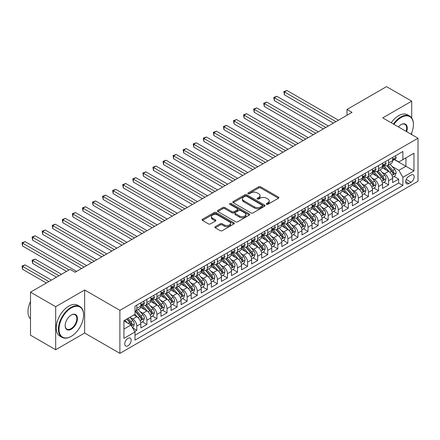 <?xml version="1.0" encoding="UTF-8"?>
<svg xmlns="http://www.w3.org/2000/svg" width="440" height="440" viewBox="0 0 440 440"><rect width="100%" height="100%" fill="white"/><g stroke="black" fill="none" stroke-linecap="round" stroke-linejoin="round"><path stroke-width="0.66" d="M266.558 204.303A0.979 0.567 0 0 0 267.944 204.303L278.443 198.237A1.397 0.808 0 0 0 278.856 197.67A1.397 0.808 0 0 0 278.443 197.098L260.651 186.824A1.397 0.808 0 0 0 258.676 186.824L248.171 192.891A0.979 0.567 0 0 0 247.885 193.287A0.979 0.567 0 0 0 248.171 193.688A0.979 0.567 0 0 0 249.552 193.688L250.916 192.902A4.472 2.585 0 0 1 257.24 192.902L258.726 193.76A4.472 2.585 0 0 1 260.035 195.586A4.472 2.585 0 0 1 258.726 197.412L257.362 198.198A0.979 0.567 0 0 0 257.076 198.594A0.979 0.567 0 0 0 257.362 198.996A0.979 0.567 0 0 0 258.748 198.996L260.106 198.209A4.472 2.585 0 0 1 266.431 198.209L267.916 199.067A4.472 2.585 0 0 1 269.225 200.893A4.472 2.585 0 0 1 267.916 202.719L266.558 203.506A0.979 0.567 0 0 0 266.272 203.902A0.979 0.567 0 0 0 266.558 204.303L266.558 203.506M127.947 345.812A4.559 2.629 120 0 0 130.928 341.798A4.559 2.629 120 0 0 130.229 338.145A4.559 2.629 120 0 0 127.947 338.371A4.559 2.629 120 0 0 124.971 342.386A4.559 2.629 120 0 0 125.67 346.038A4.559 2.629 120 0 0 127.947 345.812M215.276 226.661A1.397 0.808 0 0 0 214.869 227.233A1.397 0.808 0 0 0 215.276 227.805L220.27 230.687A1.397 0.808 0 0 0 222.244 230.687L233.91 223.949A1.397 0.808 0 0 0 234.322 223.377A1.397 0.808 0 0 0 233.91 222.811L216.117 212.537A1.397 0.808 0 0 0 214.137 212.537L202.472 219.269A1.397 0.808 0 0 0 202.065 219.841A1.397 0.808 0 0 0 202.472 220.413L208.505 223.894A1.397 0.808 0 0 0 210.48 223.894L215.474 221.012A1.397 0.808 0 0 0 215.881 220.44A1.397 0.808 0 0 0 215.474 219.868L212.482 218.141A3.74 2.162 0 0 1 211.387 216.618A3.74 2.162 0 0 1 213.697 214.621A3.74 2.162 0 0 1 217.773 215.089L229.488 221.854A3.74 2.162 0 0 1 230.582 223.377A3.74 2.162 0 0 1 228.272 225.374A3.74 2.162 0 0 1 224.197 224.906L222.244 223.779A1.397 0.808 0 0 0 220.27 223.779L215.276 226.661L215.276 227.805M84.645 289.993L55.688 306.708L30.509 292.171L30.509 335.203L55.688 349.74L84.645 333.02L119.895 353.37L119.895 310.343L84.645 289.993L84.645 333.02M411.708 117.92L411.708 101.167L382.75 117.882L418 138.232L119.895 310.343M411.708 101.167L386.529 86.63L347 109.45L347 115.264M30.509 292.171L70.037 269.352L75.075 272.256L352.033 112.36L347 109.45M251.015 212.933A1.397 0.808 0 0 0 252.989 212.933L264.655 206.201A1.397 0.808 0 0 0 265.062 205.629A1.397 0.808 0 0 0 264.655 205.056L246.862 194.788A1.397 0.808 0 0 0 244.882 194.788L233.216 201.52A1.397 0.808 0 0 0 232.81 202.092A1.397 0.808 0 0 0 233.216 202.664L251.015 212.933M230.197 204.512A0.979 0.567 0 0 1 231.193 204.655L231.193 203.489L249.282 213.934A1.397 0.808 0 0 1 249.695 214.506A1.397 0.808 0 0 1 249.282 215.078L237.617 221.81A1.397 0.808 0 0 1 235.642 221.81L217.844 211.536L217.844 210.397A1.397 0.808 0 0 0 217.437 210.964A1.397 0.808 0 0 0 217.844 211.536M217.844 210.397L222.838 207.515A1.397 0.808 0 0 1 224.818 207.515L232.034 211.679A1.397 0.808 0 0 0 234.009 211.679L237.32 209.77A1.397 0.808 0 0 0 237.732 209.198A1.397 0.808 0 0 0 237.32 208.626L229.806 204.287A0.979 0.567 0 0 1 229.521 203.891A0.979 0.567 0 0 1 230.126 203.368A0.979 0.567 0 0 1 231.193 203.489M134.722 331.496L136.812 330.286L132.633 327.877M130.257 317.603L132.781 319.066A5.698 3.289 60 0 1 136.812 326.046L140.839 323.719L140.839 327.959L146.883 324.473L142.302 321.827M140.327 311.79L142.857 313.252A5.698 3.289 60 0 1 146.883 320.227L150.909 317.906L150.909 322.146L156.954 318.659L152.372 316.014M150.398 305.976L152.928 307.439A5.698 3.289 60 0 1 156.954 314.413L160.985 312.087L160.985 316.333L167.024 312.846L162.443 310.2M160.468 300.163L162.998 301.62A5.698 3.289 60 0 1 167.024 308.6L171.055 306.273L171.055 310.519L177.095 307.032L172.513 304.387M170.538 294.349L173.069 295.807A5.698 3.289 60 0 1 177.095 302.786L181.126 300.459L181.126 304.706L187.171 301.213L182.584 298.568M180.609 288.536L183.139 289.993A5.698 3.289 60 0 1 187.171 296.973L191.197 294.646L191.197 298.887L197.241 295.4L192.654 292.754M190.68 282.716L193.21 284.18A5.698 3.289 60 0 1 197.241 291.154L201.267 288.833L201.267 293.073L207.312 289.586L202.73 286.941M200.756 276.903L203.28 278.366A5.698 3.289 60 0 1 207.312 285.34L211.338 283.014L211.338 287.26L217.382 283.773L212.801 281.127M210.826 271.089L213.351 272.547A5.698 3.289 60 0 1 217.382 279.527L221.408 277.2L221.408 281.446L227.453 277.959L222.871 275.314M220.897 265.276L223.427 266.734A5.698 3.289 60 0 1 227.453 273.713L231.479 271.387L231.479 275.632L237.523 272.14L232.941 269.495M230.967 259.463L233.497 260.92A5.698 3.289 60 0 1 237.523 267.899L241.555 265.573L241.555 269.819L247.594 266.327L243.012 263.681M241.038 253.644L243.568 255.107A5.698 3.289 60 0 1 247.594 262.081L251.625 259.76L251.625 264L257.664 260.513L253.083 257.868M251.108 247.83L253.638 249.293A5.698 3.289 60 0 1 257.664 256.267L261.696 253.941L261.696 258.187L267.74 254.7L263.153 252.054M261.179 242.017L263.709 243.474A5.698 3.289 60 0 1 267.74 250.454L271.766 248.127L271.766 252.373L277.811 248.886L273.229 246.24M271.249 236.203L273.779 237.661A5.698 3.289 60 0 1 277.811 244.64L281.837 242.314L281.837 246.56L287.881 243.067L283.3 240.422M281.325 230.389L283.85 231.847A5.698 3.289 60 0 1 287.881 238.827L291.907 236.5L291.907 240.746L297.952 237.254L293.37 234.608M291.395 224.571L293.92 226.034A5.698 3.289 60 0 1 297.952 233.007L301.978 230.687L301.978 234.927L308.022 231.44L303.441 228.795M301.466 218.757L303.996 220.22A5.698 3.289 60 0 1 308.022 227.194L312.054 224.868L312.054 229.114L318.093 225.627L313.511 222.981M311.536 212.944L314.067 214.401A5.698 3.289 60 0 1 318.093 221.381L322.124 219.054L322.124 223.3L328.163 219.813L323.582 217.168M321.607 207.13L324.137 208.588A5.698 3.289 60 0 1 328.163 215.567L332.195 213.24L332.195 217.487L338.234 213.994L333.652 211.349M331.678 201.316L334.208 202.774A5.698 3.289 60 0 1 338.234 209.754L342.265 207.427L342.265 211.673L348.31 208.181L343.723 205.535M341.748 195.498L344.278 196.961A5.698 3.289 60 0 1 348.31 203.94L352.336 201.614L352.336 205.854L358.38 202.367L353.799 199.722M351.824 189.684L354.349 191.147A5.698 3.289 60 0 1 358.38 198.121L362.406 195.795L362.406 200.041L368.451 196.554L363.869 193.908M361.895 183.871L364.419 185.328A5.698 3.289 60 0 1 368.451 192.308L372.477 189.981L372.477 194.227L378.521 190.74L373.94 188.095M371.965 178.057L374.495 179.514A5.698 3.289 60 0 1 378.521 186.494L382.547 184.168L382.547 188.413L388.591 184.927L388.591 180.681A5.698 3.289 -120 0 0 384.566 173.701L382.036 172.244M384.01 182.276L388.591 184.927M140.839 323.719A5.698 3.289 -120 0 0 136.812 316.74L133.793 314.996M150.909 317.906A5.698 3.289 -120 0 0 146.883 310.926L140.657 307.329M160.985 312.087A5.698 3.289 -120 0 0 156.954 305.113L150.728 301.516M171.055 306.273A5.698 3.289 -120 0 0 167.024 299.293L160.798 295.702M181.126 300.459A5.698 3.289 -120 0 0 177.095 293.48L170.869 289.883M191.197 294.646A5.698 3.289 -120 0 0 187.171 287.666L180.939 284.07M201.267 288.833A5.698 3.289 -120 0 0 197.241 281.853L191.01 278.256M211.338 283.014A5.698 3.289 -120 0 0 207.312 276.04L201.08 272.443M221.408 277.2A5.698 3.289 -120 0 0 217.382 270.226L211.151 266.629M231.479 271.387A5.698 3.289 -120 0 0 227.453 264.407L221.227 260.815M241.555 265.573A5.698 3.289 -120 0 0 237.523 258.594L231.297 254.997M251.625 259.76A5.698 3.289 -120 0 0 247.594 252.78L241.368 249.183M261.696 253.941A5.698 3.289 -120 0 0 257.664 246.966L251.438 243.37M271.766 248.127A5.698 3.289 -120 0 0 267.74 241.153L261.509 237.556M281.837 242.314A5.698 3.289 -120 0 0 277.811 235.334L271.579 231.743M291.907 236.5A5.698 3.289 -120 0 0 287.881 229.521L281.65 225.924M301.978 230.687A5.698 3.289 -120 0 0 297.952 223.707L291.726 220.11M312.054 224.868A5.698 3.289 -120 0 0 308.022 217.894L301.796 214.297M322.124 219.054A5.698 3.289 -120 0 0 318.093 212.08L311.867 208.483M332.195 213.24A5.698 3.289 -120 0 0 328.163 206.261L321.937 202.67M342.265 207.427A5.698 3.289 -120 0 0 338.234 200.448L332.007 196.851M352.336 201.614A5.698 3.289 -120 0 0 348.31 194.634L342.078 191.037M362.406 195.795A5.698 3.289 -120 0 0 358.38 188.821L352.149 185.224M372.477 189.981A5.698 3.289 -120 0 0 368.451 183.007L362.219 179.41M382.547 184.168A5.698 3.289 -120 0 0 378.521 177.188L372.295 173.597M411.054 175.038L408.837 176.319A4.417 2.546 120 0 0 405.95 180.208A4.417 2.546 120 0 0 406.626 183.75A4.417 2.546 120 0 0 408.837 183.53L411.054 182.248A4.417 2.546 120 0 0 413.936 178.36A4.417 2.546 120 0 0 413.259 174.823A4.417 2.546 120 0 0 411.054 175.038M119.895 353.37L418 181.264L418 138.232M123.921 329.065L130.972 324.995L134.998 331.975L134.998 340.115L402.892 185.449L402.892 177.309L398.866 170.33L392.106 166.424M134.998 331.975L123.921 338.371L123.921 320.694L134.998 314.298L134.998 306.158L402.892 151.492L402.892 159.632L413.974 153.236L413.974 170.913L402.892 177.309M142.802 304.849L142.857 304.876A5.698 3.289 60 0 0 145.701 305.162L149.732 302.836A5.698 3.289 -120 0 0 150.909 300.229L150.909 296.973M152.873 299.035L152.928 299.062A5.698 3.289 60 0 0 155.777 299.343L159.803 297.022A5.698 3.289 -120 0 0 160.985 294.409L160.985 291.154M162.943 293.216L162.998 293.249A5.698 3.289 60 0 0 165.847 293.53L169.873 291.203A5.698 3.289 -120 0 0 171.055 288.596L171.055 285.34M173.014 287.402L173.069 287.436A5.698 3.289 60 0 0 175.918 287.716L179.944 285.389A5.698 3.289 -120 0 0 181.126 282.783L181.126 279.527M183.084 281.589L183.139 281.622A5.698 3.289 60 0 0 185.988 281.902L190.014 279.576A5.698 3.289 -120 0 0 191.197 276.969L191.197 273.713M193.16 275.776L193.21 275.803A5.698 3.289 60 0 0 196.059 276.089L200.09 273.763A5.698 3.289 -120 0 0 201.267 271.156L201.267 267.899M203.231 269.962L203.28 269.99A5.698 3.289 60 0 0 206.129 270.276L210.161 267.949A5.698 3.289 -120 0 0 211.338 265.337L211.338 262.081M213.301 264.143L213.351 264.176A5.698 3.289 60 0 0 216.2 264.457L220.231 262.13A5.698 3.289 -120 0 0 221.408 259.523L221.408 256.267M223.372 258.329L223.427 258.363A5.698 3.289 60 0 0 226.276 258.643L230.302 256.317A5.698 3.289 -120 0 0 231.479 253.71L231.479 250.454M233.442 252.516L233.497 252.549A5.698 3.289 60 0 0 236.346 252.83L240.372 250.503A5.698 3.289 -120 0 0 241.555 247.896L241.555 244.64M243.513 246.703L243.568 246.73A5.698 3.289 60 0 0 246.417 247.016L250.443 244.69A5.698 3.289 -120 0 0 251.625 242.083L251.625 238.827M253.583 240.889L253.638 240.917A5.698 3.289 60 0 0 256.487 241.203L260.513 238.876A5.698 3.289 -120 0 0 261.696 236.264L261.696 233.007M263.659 235.076L263.709 235.103A5.698 3.289 60 0 0 266.558 235.384L270.584 233.057A5.698 3.289 -120 0 0 271.766 230.45L271.766 227.194M273.73 229.257L273.779 229.29A5.698 3.289 60 0 0 276.628 229.57L280.66 227.244A5.698 3.289 -120 0 0 281.837 224.637L281.837 221.381M283.8 223.443L283.85 223.476A5.698 3.289 60 0 0 286.699 223.757L290.73 221.43A5.698 3.289 -120 0 0 291.907 218.823L291.907 215.567M293.87 217.63L293.92 217.657A5.698 3.289 60 0 0 296.769 217.943L300.8 215.617A5.698 3.289 -120 0 0 301.978 213.01L301.978 209.754M303.941 211.816L303.996 211.844A5.698 3.289 60 0 0 306.845 212.13L310.871 209.803A5.698 3.289 -120 0 0 312.054 207.196L312.054 203.935M314.012 206.003L314.067 206.03A5.698 3.289 60 0 0 316.916 206.311L320.942 203.99A5.698 3.289 -120 0 0 322.124 201.377L322.124 198.121M324.082 200.184L324.137 200.216A5.698 3.289 60 0 0 326.986 200.497L331.012 198.171A5.698 3.289 -120 0 0 332.195 195.564L332.195 192.308M334.152 194.37L334.208 194.403A5.698 3.289 60 0 0 337.057 194.684L341.083 192.357A5.698 3.289 -120 0 0 342.265 189.75L342.265 186.494M344.229 188.556L344.278 188.59A5.698 3.289 60 0 0 347.127 188.87L351.159 186.544A5.698 3.289 -120 0 0 352.336 183.937L352.336 180.681M354.299 182.743L354.349 182.771A5.698 3.289 60 0 0 357.198 183.056L361.229 180.73A5.698 3.289 -120 0 0 362.406 178.123L362.406 174.862M364.37 176.93L364.419 176.957A5.698 3.289 60 0 0 367.268 177.238L371.3 174.916A5.698 3.289 -120 0 0 372.477 172.304L372.477 169.048M374.44 171.111L374.495 171.144A5.698 3.289 60 0 0 377.339 171.424L381.37 169.097A5.698 3.289 -120 0 0 382.547 166.49L382.547 163.235M134.998 335.231L398.662 183.007L398.662 179.108L392.623 182.6L392.623 178.354A5.698 3.289 -120 0 0 388.591 171.375L382.366 167.778M384.511 165.297L384.566 165.33A5.698 3.289 -120 0 0 387.415 165.611A5.698 3.289 -120 0 0 388.591 163.004L388.591 159.748M387.415 165.611L391.441 163.284A5.698 3.289 -120 0 0 392.623 160.677L392.623 157.421M136.812 305.113L136.812 308.368A5.698 3.289 60 0 1 135.63 310.976A5.698 3.289 60 0 1 134.998 311.207M135.63 310.976L139.662 308.649A5.698 3.289 -120 0 0 140.839 306.042L140.839 302.786M146.883 299.293L146.883 302.55A5.698 3.289 60 0 1 145.701 305.162M156.954 293.48L156.954 296.736A5.698 3.289 60 0 1 155.777 299.343M167.024 287.666L167.024 290.923A5.698 3.289 60 0 1 165.847 293.53M177.095 281.853L177.095 285.109A5.698 3.289 60 0 1 175.918 287.716M187.171 276.04L187.171 279.296A5.698 3.289 60 0 1 185.988 281.902M197.241 270.221L197.241 273.482A5.698 3.289 60 0 1 196.059 276.089M207.312 264.407L207.312 267.663A5.698 3.289 60 0 1 206.129 270.276M217.382 258.594L217.382 261.85A5.698 3.289 60 0 1 216.2 264.457M227.453 252.78L227.453 256.036A5.698 3.289 60 0 1 226.276 258.643M237.523 246.966L237.523 250.223A5.698 3.289 60 0 1 236.346 252.83M247.594 241.148L247.594 244.409A5.698 3.289 60 0 1 246.417 247.016M257.664 235.334L257.664 238.59A5.698 3.289 60 0 1 256.487 241.203M267.74 229.521L267.74 232.777A5.698 3.289 60 0 1 266.558 235.384M277.811 223.707L277.811 226.963A5.698 3.289 60 0 1 276.628 229.57M287.881 217.894L287.881 221.15A5.698 3.289 60 0 1 286.699 223.757M297.952 212.08L297.952 215.336A5.698 3.289 60 0 1 296.769 217.943M308.022 206.261L308.022 209.517A5.698 3.289 60 0 1 306.845 212.13M318.093 200.448L318.093 203.704A5.698 3.289 60 0 1 316.916 206.311M328.163 194.634L328.163 197.89A5.698 3.289 60 0 1 326.986 200.497M338.234 188.821L338.234 192.077A5.698 3.289 60 0 1 337.057 194.684M348.31 183.007L348.31 186.263A5.698 3.289 60 0 1 347.127 188.87M358.38 177.188L358.38 180.444A5.698 3.289 60 0 1 357.198 183.056M368.451 171.375L368.451 174.631A5.698 3.289 60 0 1 367.268 177.238M378.521 165.561L378.521 168.817A5.698 3.289 60 0 1 377.339 171.424M378.521 186.494L378.521 190.74M368.451 192.308L368.451 196.554M358.38 198.121L358.38 202.367M348.31 203.94L348.31 208.181M338.234 209.754L338.234 213.994M328.163 215.567L328.163 219.813M318.093 221.381L318.093 225.627M308.022 227.194L308.022 231.44M297.952 233.007L297.952 237.254M287.881 238.827L287.881 243.067M277.811 244.64L277.811 248.886M267.74 250.454L267.74 254.7M257.664 256.267L257.664 260.513M247.594 262.081L247.594 266.327M237.523 267.899L237.523 272.14M227.453 273.713L227.453 277.959M217.382 279.527L217.382 283.773M207.312 285.34L207.312 289.586M197.241 291.154L197.241 295.4M187.171 296.973L187.171 301.213M177.095 302.786L177.095 307.032M167.024 308.6L167.024 312.846M156.954 314.413L156.954 318.659M146.883 320.227L146.883 324.473M136.812 326.046L136.812 330.286M130.972 324.995L123.921 320.925M398.866 170.33L405.917 166.26L405.917 157.889L413.974 153.236M394.383 159.599L413.974 170.913M394.581 159.484L398.866 161.959L402.892 159.632M411.708 134.596L411.708 132.809M55.688 306.708L55.688 349.74M394.081 176.462L398.662 179.108M398.662 183.007L402.892 185.449M266.948 204.441L267.916 203.88A4.472 2.585 0 0 0 269.225 202.054L269.225 200.893M260.035 195.586L260.035 196.746A4.472 2.585 0 0 1 258.726 198.572L257.757 199.133M278.443 197.098L278.443 198.237L260.651 187.985A1.397 0.808 0 0 0 258.676 187.985L248.562 193.826M264.638 206.212L246.862 195.948A1.397 0.808 0 0 0 244.882 195.948L233.239 202.675L233.216 201.52M262.185 206.03A0.979 0.567 0 0 0 262.471 205.629A0.979 0.567 0 0 0 262.185 205.233L246.565 196.213A0.979 0.567 0 0 0 245.179 196.213L243.749 197.038A4.472 2.585 0 0 0 242.435 198.869A4.472 2.585 0 0 0 243.749 200.695L254.424 206.855A4.472 2.585 0 0 0 260.75 206.855L262.185 206.03L262.185 207.191A0.979 0.567 0 0 0 262.471 206.795L262.471 205.629M242.435 198.869L242.435 200.03A4.472 2.585 0 0 0 243.749 201.856L243.749 200.695M262.185 207.191L260.75 208.021A4.472 2.585 0 0 1 254.424 208.021L243.749 201.856M217.866 211.547L222.838 208.676L222.838 207.515M237.732 209.198L237.732 210.359A1.397 0.808 0 0 1 237.32 210.931L234.009 212.845A1.397 0.808 0 0 1 232.034 212.845L224.818 208.676A1.397 0.808 0 0 0 222.838 208.676M231.193 204.655L249.266 215.089M239.52 216.002A3.74 2.162 0 0 0 243.595 216.469A3.74 2.162 0 0 0 245.905 214.478A3.74 2.162 0 0 0 244.811 212.949L240.68 210.568A1.397 0.808 0 0 0 238.706 210.568L235.395 212.476A1.397 0.808 0 0 0 234.982 213.048A1.397 0.808 0 0 0 235.395 213.62L239.52 216.002L239.52 217.168A3.74 2.162 0 0 0 243.595 217.635A3.74 2.162 0 0 0 245.905 215.639L245.905 214.478M234.982 213.048L234.982 214.214A1.397 0.808 0 0 0 235.395 214.781L235.395 213.62M239.52 217.168L235.395 214.781M230.582 223.377L230.582 224.543A3.74 2.162 0 0 1 228.272 226.54A3.74 2.162 0 0 1 224.197 226.072L222.244 224.945A1.397 0.808 0 0 0 220.27 224.945L215.292 227.816M211.387 216.618L211.387 217.778A3.74 2.162 0 0 0 212.482 219.307L212.482 218.141M215.474 219.868L215.474 221.012L212.482 219.307M233.893 223.96L216.117 213.697A1.397 0.808 0 0 0 214.137 213.697L202.494 220.424L202.472 219.269M392.535 177.353L395.137 175.852L396.143 172.948A3.773 2.178 -120 0 0 394.675 169.4L390.071 164.076M389.153 171.743L383.895 165.655M386.161 169.972L383.108 166.436A9.042 5.22 -120 0 0 382.827 166.122M284.405 118.085L313.258 134.745L264.264 106.458L264.264 103.549L266.783 102.097L318.296 131.835M386.898 165.814L391.55 171.204A3.773 2.178 60 0 1 392.898 173.805C393.465 174.565 393.872 174.328 394.108 173.107A3.773 2.178 -120 0 0 392.761 170.506L388.163 165.181M387.173 165.726L392.172 171.518A1.925 1.111 60 0 1 392.656 172.271L394.108 173.107M392.898 173.805L393.173 174.251M395.291 155.881L396.143 157.361A3.773 2.178 60 0 1 395.362 159.032L393.448 160.138A3.773 2.178 -120 0 0 394.108 159.269L394.026 158.934M335.918 121.66L284.405 91.922L286.924 90.464L338.437 120.208M392.744 160.314L392.761 160.314A3.773 2.178 -120 0 0 393.448 160.138M393.618 158.989L394.108 159.269C393.872 158.697 393.465 158.934 392.898 159.968A3.773 2.178 60 0 1 392.623 160.501M333.399 123.112L284.405 94.826L284.405 91.922L283.85 91.603L286.924 90.464M284.405 94.826L283.85 91.603M411.092 134.244A17.375 10.032 120 0 0 413.418 124.597A17.375 10.032 120 0 0 401.132 117.502A17.375 10.032 120 0 0 393.938 124.339M393.421 124.042A17.803 10.28 -60 0 1 400.829 116.98A17.803 10.28 -60 0 1 409.728 116.1A17.803 10.28 -60 0 1 413.418 124.251A17.803 10.28 -60 0 1 413.418 124.427M398.398 126.918A8.69 5.016 -60 0 1 401.132 124.597L401.132 124.597A8.69 5.016 -60 0 1 406.632 131.67M391.204 122.76A17.803 10.28 -60 0 1 398.613 115.704A17.803 10.28 -60 0 1 407.517 114.818L409.728 116.1M406.104 131.368A8.261 4.769 120 0 0 404.959 124.361A8.261 4.769 120 0 0 400.978 124.691M70.994 336.479L71.297 336.309A17.375 10.032 120 0 0 83.584 315.024A17.375 10.032 120 0 0 71.297 307.929A17.375 10.032 120 0 0 59.01 329.214A17.375 10.032 120 0 0 71.297 336.309L70.994 336.479A17.803 10.28 -60 0 1 62.095 337.365A17.803 10.28 -60 0 1 59.367 323.098A17.803 10.28 -60 0 1 70.994 307.406A17.803 10.28 -60 0 1 79.899 306.526A17.803 10.28 -60 0 1 83.584 314.677A17.803 10.28 -60 0 1 83.584 314.853M71.297 329.214A8.69 5.016 -60 0 1 65.153 325.666A8.69 5.016 -60 0 1 71.297 315.024L71.297 315.024A8.69 5.016 -60 0 1 77.44 318.571A8.69 5.016 -60 0 1 71.297 329.214M65.159 325.49A8.261 4.769 120 0 0 66.864 329.098A8.261 4.769 120 0 0 70.994 328.691A8.261 4.769 120 0 0 76.395 321.409A8.261 4.769 120 0 0 75.125 314.787A8.261 4.769 120 0 0 71.148 315.117M62.095 337.365L59.879 336.083A17.803 10.28 -60 0 1 57.151 321.816A17.803 10.28 -60 0 1 68.783 306.13A17.803 10.28 -60 0 1 77.682 305.245L79.899 306.526M30.509 318.923A17.803 10.28 -60 0 1 30.509 301.477M382.465 183.172L385.066 181.665L386.073 178.761A3.773 2.178 -120 0 0 384.604 175.214L380 169.889M379.082 177.556L373.824 171.468M376.09 175.786L373.038 172.249A9.042 5.22 -120 0 0 372.757 171.936M274.335 123.899L303.188 140.558L254.194 112.272L254.194 109.362L256.707 107.91L308.226 137.649M376.827 171.628L381.48 177.018A3.773 2.178 60 0 1 382.827 179.619C383.394 180.378 383.796 180.147 384.038 178.921A3.773 2.178 -120 0 0 382.69 176.319L378.087 170.995M377.102 171.54L382.102 177.331A1.925 1.111 60 0 1 382.586 178.085L384.038 178.921M382.827 179.619L383.103 180.065M372.394 188.986L374.995 187.484L376.002 184.575A3.773 2.178 -120 0 0 374.534 181.032L369.93 175.703M369.012 183.376L363.748 177.281M366.014 181.599L362.962 178.068A9.042 5.22 -120 0 0 362.687 177.749M264.264 129.712L293.117 146.371L244.123 118.085L244.123 115.176L246.637 113.724L298.155 143.468M366.757 177.447L371.41 182.831A3.773 2.178 60 0 1 372.757 185.433C373.324 186.191 373.725 185.961 373.967 184.734A3.773 2.178 -120 0 0 372.62 182.138L368.016 176.809M367.032 177.359L372.031 183.145A1.925 1.111 60 0 1 372.515 183.898L373.967 184.734M372.757 185.433L373.032 185.884M362.324 194.799L364.925 193.298L365.932 190.388A3.773 2.178 -120 0 0 364.463 186.846L359.86 181.517M358.936 189.189L353.678 183.101M355.944 187.413L352.891 183.882A9.042 5.22 -120 0 0 352.611 183.568M254.194 135.531L283.047 152.185L234.047 123.899L234.047 120.995L236.566 119.537L288.079 149.281M356.686 183.26L361.339 188.65A3.773 2.178 60 0 1 362.687 191.246C363.253 192.005 363.655 191.774 363.897 190.548A3.773 2.178 -120 0 0 362.549 187.952L357.945 182.622M356.961 183.172L361.961 188.964A1.925 1.111 60 0 1 362.445 189.712L363.897 190.548M362.687 191.246L362.962 191.697M352.253 200.613L354.855 199.111L355.861 196.202A3.773 2.178 -120 0 0 354.393 192.66L349.789 187.33M348.865 195.003L343.607 188.914M345.873 193.232L342.82 189.695A9.042 5.22 -120 0 0 342.54 189.382M244.123 141.345L272.976 158.004L223.977 129.712L223.977 126.808L226.496 125.356L278.009 155.095M346.616 189.073L351.269 194.464A3.773 2.178 60 0 1 352.616 197.065C353.183 197.824 353.584 197.588 353.82 196.367A3.773 2.178 -120 0 0 352.479 193.765L347.875 188.436M346.891 188.986L351.89 194.777A1.925 1.111 60 0 1 352.374 195.531L353.82 196.367M352.616 197.065L352.891 197.511M385.22 161.695L386.073 163.18A3.773 2.178 60 0 1 385.292 164.846L383.377 165.952A3.773 2.178 -120 0 0 384.038 165.083L383.955 164.747M325.848 127.474L274.335 97.735L276.853 96.283L328.367 126.022M382.674 166.128L382.69 166.128A3.773 2.178 -120 0 0 383.377 165.952M383.548 164.802L384.038 165.083C383.801 164.516 383.394 164.747 382.827 165.781A3.773 2.178 60 0 1 382.547 166.315M323.329 128.931L274.335 100.639L274.335 97.735L273.779 97.416L276.853 96.283M274.335 100.639L273.779 97.416M375.15 167.508L376.002 168.993A3.773 2.178 60 0 1 375.221 170.66L373.307 171.765A3.773 2.178 -120 0 0 373.967 170.896L373.885 170.561M315.777 133.293L263.709 103.23L266.783 102.097M372.603 171.941L372.62 171.941A3.773 2.178 -120 0 0 373.307 171.765M373.478 170.615L373.967 170.896C373.725 170.33 373.324 170.561 372.757 171.595A3.773 2.178 60 0 1 372.477 172.134M264.264 106.458L263.709 103.23M365.074 173.322L365.932 174.806A3.773 2.178 60 0 1 365.151 176.479L363.236 177.579A3.773 2.178 -120 0 0 363.897 176.71L363.814 176.374M305.707 139.106L253.638 109.043L256.707 107.91M362.533 177.76L362.549 177.76A3.773 2.178 -120 0 0 363.236 177.579M363.407 176.429L363.897 176.71C363.655 176.143 363.253 176.374 362.687 177.408A3.773 2.178 60 0 1 362.406 177.947M254.194 112.272L253.638 109.043M355.003 179.141L355.861 180.62A3.773 2.178 60 0 1 355.08 182.292L353.166 183.398A3.773 2.178 -120 0 0 353.82 182.529L353.743 182.193M295.636 144.92L243.568 114.857L246.637 113.724M352.462 183.573L352.479 183.573A3.773 2.178 -120 0 0 353.166 183.398M353.337 182.243L353.82 182.529C353.584 181.957 353.183 182.188 352.616 183.222A3.773 2.178 60 0 1 352.336 183.761M244.123 118.085L243.568 114.857M342.183 206.426L344.784 204.924L345.791 202.021A3.773 2.178 -120 0 0 344.317 198.473L339.719 193.149M338.795 200.816L333.536 194.728M335.803 199.045L332.75 195.509A9.042 5.22 -120 0 0 332.47 195.195M234.047 147.158L262.906 163.818L213.906 135.531L213.906 132.621L216.425 131.17L267.938 160.908M336.545 194.887L341.198 200.277A3.773 2.178 60 0 1 342.546 202.879C343.112 203.638 343.514 203.401 343.75 202.18A3.773 2.178 -120 0 0 342.408 199.579L337.805 194.249M336.815 194.799L341.82 200.59A1.925 1.111 60 0 1 342.304 201.344L343.75 202.18M342.546 202.879L342.815 203.324M344.933 184.954L345.791 186.434A3.773 2.178 60 0 1 345.01 188.106L343.096 189.211A3.773 2.178 -120 0 0 343.75 188.342L343.673 188.007M285.566 150.733L233.497 120.67L236.566 119.537M342.392 189.387L342.408 189.387A3.773 2.178 -120 0 0 343.096 189.211M343.266 188.062L343.75 188.342C343.514 187.77 343.112 188.007 342.546 189.041A3.773 2.178 60 0 1 342.265 189.574M234.047 123.899L233.497 120.67M332.107 212.245L334.714 210.738L335.72 207.834A3.773 2.178 -120 0 0 334.246 204.287L329.648 198.963M328.724 206.63L323.466 200.541M325.732 204.859L322.68 201.322A9.042 5.22 -120 0 0 322.399 201.009M223.977 152.972L252.83 169.631L203.836 141.345L203.836 138.435L206.355 136.983L257.868 166.722M326.469 200.701L331.127 206.09A3.773 2.178 60 0 1 332.47 208.692C333.041 209.451 333.443 209.22 333.68 207.994A3.773 2.178 -120 0 0 332.332 205.392L327.734 200.068M326.744 200.613L331.749 206.404A1.925 1.111 60 0 1 332.233 207.157L333.68 207.994M332.47 208.692L332.745 209.138M334.862 190.768L335.72 192.247A3.773 2.178 60 0 1 334.939 193.919L333.025 195.024A3.773 2.178 -120 0 0 333.68 194.156L333.603 193.82M275.495 156.547L223.427 126.489L226.496 125.356M332.321 195.201L332.332 195.201A3.773 2.178 -120 0 0 333.025 195.024M333.195 193.875L333.68 194.156C333.443 193.589 333.041 193.82 332.47 194.854A3.773 2.178 60 0 1 332.195 195.388M223.977 129.712L223.427 126.489M322.036 218.059L324.638 216.557L325.644 213.648A3.773 2.178 -120 0 0 324.175 210.106L319.577 204.776M318.654 212.448L313.395 206.355M315.661 210.672L312.609 207.141A9.042 5.22 -120 0 0 312.329 206.822M213.906 158.785L242.759 175.445L193.765 147.158L193.765 144.249L196.284 142.797L247.797 172.541M316.399 206.52L321.057 211.904A3.773 2.178 60 0 1 322.399 214.506C322.966 215.264 323.373 215.034 323.609 213.807A3.773 2.178 -120 0 0 322.262 211.211L317.664 205.882M316.673 206.431L321.673 212.218A1.925 1.111 60 0 1 322.163 212.971L323.609 213.807M322.399 214.506L322.674 214.951M324.791 196.581L325.644 198.066A3.773 2.178 60 0 1 324.863 199.733L322.955 200.838A3.773 2.178 -120 0 0 323.609 199.969L323.532 199.634M265.419 162.365L213.351 132.303L216.425 131.17M322.25 201.014L322.262 201.014A3.773 2.178 -120 0 0 322.955 200.838M323.12 199.689L323.609 199.969C323.373 199.403 322.971 199.634 322.399 200.668A3.773 2.178 60 0 1 322.124 201.207M213.906 135.531L213.351 132.303M311.966 223.872L314.567 222.371L315.574 219.461A3.773 2.178 -120 0 0 314.105 215.919L309.502 210.59M308.583 218.262L303.325 212.174M305.591 216.486L302.539 212.955A9.042 5.22 -120 0 0 302.258 212.641M203.836 164.604L232.689 181.258L183.695 152.972L183.695 150.068L186.214 148.61L237.727 178.354M306.328 212.333L310.981 217.723A3.773 2.178 60 0 1 312.329 220.319C312.895 221.078 313.302 220.847 313.539 219.621A3.773 2.178 -120 0 0 312.191 217.025L307.593 211.695M306.603 212.245L311.603 218.037A1.925 1.111 60 0 1 312.087 218.785L313.539 219.621M312.329 220.319L312.604 220.77M314.721 202.395L315.574 203.88A3.773 2.178 60 0 1 314.793 205.546L312.879 206.652A3.773 2.178 -120 0 0 313.539 205.782L313.456 205.447M255.349 168.179L203.28 138.116L206.355 136.983M312.175 206.833L312.191 206.833A3.773 2.178 -120 0 0 312.879 206.652M313.049 205.502L313.539 205.782C313.302 205.216 312.895 205.447 312.329 206.481A3.773 2.178 60 0 1 312.054 207.02M203.836 141.345L203.28 138.116M301.895 229.686L304.497 228.184L305.503 225.275A3.773 2.178 -120 0 0 304.034 221.733L299.431 216.403M298.513 224.076L293.249 217.987M295.52 222.305L292.468 218.768A9.042 5.22 -120 0 0 292.188 218.455M193.765 170.418L222.618 187.077L173.624 158.785L173.624 155.881L176.138 154.423L227.656 184.168M296.257 218.147L300.911 223.537A3.773 2.178 60 0 1 302.258 226.138C302.825 226.892 303.226 226.661 303.468 225.44A3.773 2.178 -120 0 0 302.12 222.838L297.517 217.509M296.533 218.059L301.532 223.85A1.925 1.111 60 0 1 302.016 224.604L303.468 225.44M302.258 226.138L302.533 226.584M304.651 208.214L305.503 209.693A3.773 2.178 60 0 1 304.722 211.365L302.808 212.471A3.773 2.178 -120 0 0 303.468 211.596L303.386 211.266M245.278 173.993L193.21 143.93L196.284 142.797M302.104 212.647L302.12 212.647A3.773 2.178 -120 0 0 302.808 212.471M302.979 211.316L303.468 211.596C303.232 211.03 302.825 211.261 302.258 212.295A3.773 2.178 60 0 1 301.978 212.834M193.765 147.158L193.21 143.93M291.825 235.499L294.426 233.998L295.433 231.094A3.773 2.178 -120 0 0 293.964 227.546L289.361 222.222M288.442 229.889L283.179 223.801M285.445 228.118L282.392 224.582A9.042 5.22 -120 0 0 282.111 224.268M183.695 176.231L212.548 192.891L163.554 164.604L163.554 161.695L166.067 160.243L217.586 189.981M286.187 223.96L290.84 229.35A3.773 2.178 60 0 1 292.188 231.952C292.754 232.711 293.156 232.474 293.398 231.253A3.773 2.178 -120 0 0 292.05 228.652L287.447 223.322M286.462 223.872L291.462 229.664A1.925 1.111 60 0 1 291.945 230.417L293.398 231.253M292.188 231.952L292.463 232.397M294.58 214.027L295.433 215.507A3.773 2.178 60 0 1 294.652 217.179L292.738 218.284A3.773 2.178 -120 0 0 293.398 217.415L293.315 217.08M235.208 179.806L183.139 149.743L186.214 148.61M292.034 218.46L292.05 218.46A3.773 2.178 -120 0 0 292.738 218.284M292.908 217.135L293.398 217.415C293.156 216.843 292.754 217.08 292.188 218.114A3.773 2.178 60 0 1 291.907 218.647M183.695 152.972L183.139 149.743M281.754 241.318L284.356 239.811L285.362 236.907A3.773 2.178 -120 0 0 283.894 233.36L279.29 228.036M278.366 235.703L273.108 229.614M275.374 233.931L272.322 230.395A9.042 5.22 -120 0 0 272.041 230.082M173.624 182.045L202.477 198.704L153.478 170.418L153.478 167.508L155.996 166.056L207.51 195.795M276.117 229.774L280.77 235.164A3.773 2.178 60 0 1 282.117 237.765C282.684 238.524 283.085 238.293 283.322 237.066A3.773 2.178 -120 0 0 281.98 234.465L277.376 229.141M276.392 229.686L281.391 235.477A1.925 1.111 60 0 1 281.875 236.231L283.322 237.066M282.117 237.765L282.392 238.211M284.504 219.841L285.362 221.32A3.773 2.178 60 0 1 284.581 222.992L282.667 224.098A3.773 2.178 -120 0 0 283.322 223.229L283.245 222.893M225.137 185.62L173.069 155.562L176.138 154.423M281.963 224.274L281.98 224.274A3.773 2.178 -120 0 0 282.667 224.098M282.838 222.948L283.322 223.229C283.085 222.657 282.684 222.893 282.117 223.927A3.773 2.178 60 0 1 281.837 224.461M173.624 158.785L173.069 155.562M271.684 247.132L274.285 245.63L275.291 242.721A3.773 2.178 -120 0 0 273.823 239.179L269.22 233.849M268.296 241.522L263.038 235.428M265.304 239.745L262.251 236.214A9.042 5.22 -120 0 0 261.971 235.895M163.554 187.858L192.406 204.518L143.407 176.231L143.407 173.322L145.926 171.87L197.439 201.614M266.046 235.593L270.699 240.977A3.773 2.178 60 0 1 272.047 243.579C272.613 244.338 273.014 244.107 273.251 242.88A3.773 2.178 -120 0 0 271.909 240.279L267.305 234.955M266.315 235.505L271.321 241.291A1.925 1.111 60 0 1 271.805 242.044L273.251 242.88M272.047 243.579L272.322 244.024M274.434 225.654L275.291 227.139A3.773 2.178 60 0 1 274.511 228.806L272.596 229.911A3.773 2.178 -120 0 0 273.251 229.042L273.174 228.707M215.066 191.433L162.998 161.376L166.067 160.243M271.893 230.087L271.909 230.087A3.773 2.178 -120 0 0 272.596 229.911M272.767 228.762L273.251 229.042C273.014 228.476 272.613 228.707 272.047 229.74A3.773 2.178 60 0 1 271.766 230.28M163.554 164.604L162.998 161.376M261.608 252.945L264.214 251.444L265.221 248.534A3.773 2.178 -120 0 0 263.747 244.992L259.149 239.663M258.225 247.335L252.967 241.247M255.233 245.559L252.181 242.028A9.042 5.22 -120 0 0 251.9 241.714M153.478 193.677L182.331 210.331L133.337 182.045L133.337 179.141L135.856 177.683L187.369 207.427M255.976 241.406L260.629 246.796A3.773 2.178 60 0 1 261.971 249.392C262.543 250.151 262.944 249.92 263.18 248.694A3.773 2.178 -120 0 0 261.839 246.098L257.235 240.768M256.245 241.318L261.25 247.11A1.925 1.111 60 0 1 261.734 247.858L263.18 248.694M261.971 249.392L262.246 249.843M264.363 231.468L265.221 232.953A3.773 2.178 60 0 1 264.44 234.619L262.526 235.725A3.773 2.178 -120 0 0 263.18 234.856L263.103 234.52M204.996 197.252L152.928 167.189L155.996 166.056M261.822 235.901L261.839 235.901A3.773 2.178 -120 0 0 262.526 235.725M262.697 234.575L263.18 234.856C262.944 234.289 262.543 234.52 261.971 235.554A3.773 2.178 60 0 1 261.696 236.093M153.478 170.418L152.928 167.189M251.537 258.759L254.144 257.257L255.151 254.348A3.773 2.178 -120 0 0 253.677 250.806L249.079 245.476M248.155 253.149L242.897 247.06M245.163 251.378L242.11 247.841A9.042 5.22 -120 0 0 241.83 247.528M143.407 199.49L172.26 216.15L123.266 187.858L123.266 184.954L125.785 183.497L177.298 213.24M245.9 247.22L250.558 252.61A3.773 2.178 60 0 1 251.9 255.206C252.466 255.965 252.874 255.734 253.11 254.513A3.773 2.178 -120 0 0 251.763 251.911L247.165 246.582M246.174 247.132L251.18 252.923A1.925 1.111 60 0 1 251.664 253.671L253.11 254.513M251.9 255.206L252.175 255.657M254.293 237.281L255.151 238.766A3.773 2.178 60 0 1 254.37 240.438L252.456 241.544A3.773 2.178 -120 0 0 253.11 240.669L253.033 240.339M194.92 203.066L142.857 173.003L145.926 171.87M251.752 241.72L251.763 241.72A3.773 2.178 -120 0 0 252.456 241.544M252.621 240.389L253.11 240.669C252.874 240.103 252.472 240.334 251.9 241.368A3.773 2.178 60 0 1 251.625 241.907M143.407 176.231L142.857 173.003M241.466 264.572L244.068 263.071L245.075 260.166A3.773 2.178 -120 0 0 243.606 256.619L239.008 251.295M238.084 258.962L232.826 252.874M235.092 257.191L232.04 253.655A9.042 5.22 -120 0 0 231.759 253.341M133.337 205.304L162.19 221.964L113.196 193.677L113.196 190.768L115.715 189.316L167.228 219.054M235.829 253.033L240.488 258.423A3.773 2.178 60 0 1 241.83 261.024C242.396 261.784 242.803 261.547 243.04 260.326A3.773 2.178 -120 0 0 241.692 257.725L237.094 252.395M236.104 252.945L241.104 258.737A1.925 1.111 60 0 1 241.588 259.49L243.04 260.326M241.83 261.024L242.105 261.47M244.222 243.1L245.075 244.58A3.773 2.178 60 0 1 244.294 246.252L242.38 247.357A3.773 2.178 -120 0 0 243.04 246.488L242.963 246.153M184.85 208.879L132.781 178.816L135.856 177.683M241.681 247.533L241.692 247.533A3.773 2.178 -120 0 0 242.38 247.357M242.55 246.202L243.04 246.488C242.803 245.916 242.402 246.153 241.83 247.187A3.773 2.178 60 0 1 241.555 247.72M133.337 182.045L132.781 178.816M231.396 270.391L233.998 268.884L235.004 265.98A3.773 2.178 -120 0 0 233.536 262.433L228.932 257.109M228.014 264.776L222.756 258.687M225.022 263.005L221.969 259.468A9.042 5.22 -120 0 0 221.689 259.155M123.266 211.118L152.119 227.777L103.125 199.49L103.125 196.581L105.644 195.129L157.157 224.868M225.759 258.846L230.412 264.237A3.773 2.178 60 0 1 231.759 266.838C232.326 267.597 232.727 267.366 232.969 266.139A3.773 2.178 -120 0 0 231.622 263.538L227.024 258.214M226.034 258.759L231.033 264.55A1.925 1.111 60 0 1 231.517 265.304L232.969 266.139M231.759 266.838L232.034 267.284M234.152 248.914L235.004 250.393A3.773 2.178 60 0 1 234.223 252.065L232.309 253.171A3.773 2.178 -120 0 0 232.969 252.302L232.887 251.966M174.779 214.693L122.711 184.635L125.785 183.497M231.605 253.347L231.622 253.347A3.773 2.178 -120 0 0 232.309 253.171M232.48 252.021L232.969 252.302C232.733 251.73 232.326 251.966 231.759 253A3.773 2.178 60 0 1 231.479 253.534M123.266 187.858L122.711 184.635M221.326 276.204L223.927 274.703L224.934 271.794A3.773 2.178 -120 0 0 223.465 268.252L218.862 262.922M217.943 270.589L212.68 264.501M214.951 268.818L211.899 265.287A9.042 5.22 -120 0 0 211.618 264.968M113.196 216.931L142.048 233.591L93.055 205.304L93.055 202.395L95.568 200.943L147.087 230.687M215.688 264.666L220.341 270.05A3.773 2.178 60 0 1 221.689 272.652C222.255 273.411 222.657 273.18 222.899 271.953A3.773 2.178 -120 0 0 221.551 269.352L216.948 264.028M215.963 264.578L220.963 270.364A1.925 1.111 60 0 1 221.447 271.117L222.899 271.953M221.689 272.652L221.964 273.097M224.081 254.727L224.934 256.212A3.773 2.178 60 0 1 224.153 257.879L222.239 258.984A3.773 2.178 -120 0 0 222.899 258.115L222.816 257.78M164.709 220.506L112.64 190.448L115.715 189.316M221.535 259.16L221.551 259.16A3.773 2.178 -120 0 0 222.239 258.984M222.409 257.835L222.899 258.115C222.662 257.548 222.255 257.78 221.689 258.814A3.773 2.178 60 0 1 221.408 259.353M113.196 193.677L112.64 190.448M211.255 282.018L213.857 280.517L214.863 277.607A3.773 2.178 -120 0 0 213.395 274.065L208.791 268.736M207.873 276.408L202.609 270.32M204.875 274.632L201.823 271.101A9.042 5.22 -120 0 0 201.542 270.787M103.125 222.75L131.978 239.404L82.979 211.118L82.979 208.214L85.498 206.756L137.011 236.5M205.618 270.479L210.271 275.869A3.773 2.178 60 0 1 211.618 278.465C212.185 279.224 212.586 278.993 212.828 277.767A3.773 2.178 -120 0 0 211.481 275.171L206.877 269.841M205.893 270.391L210.892 276.183A1.925 1.111 60 0 1 211.376 276.93L212.828 277.767M211.618 278.465L211.893 278.916M214.005 260.541L214.863 262.026A3.773 2.178 60 0 1 214.082 263.692L212.168 264.798A3.773 2.178 -120 0 0 212.828 263.929L212.746 263.593M154.638 226.325L102.57 196.262L105.644 195.129M211.464 264.974L211.481 264.974A3.773 2.178 -120 0 0 212.168 264.798M212.339 263.648L212.828 263.929C212.586 263.362 212.185 263.593 211.618 264.627A3.773 2.178 60 0 1 211.338 265.166M103.125 199.49L102.57 196.262M201.185 287.832L203.786 286.33L204.793 283.421A3.773 2.178 -120 0 0 203.324 279.879L198.721 274.549M197.797 282.222L192.538 276.133M194.805 280.445L191.752 276.914A9.042 5.22 -120 0 0 191.472 276.601M93.055 228.564L121.908 245.223L72.908 216.931L72.908 214.027L75.427 212.57L126.94 242.314M195.547 276.293L200.2 281.683A3.773 2.178 60 0 1 201.548 284.279C202.114 285.038 202.516 284.807 202.752 283.586A3.773 2.178 -120 0 0 201.41 280.984L196.806 275.655M195.822 276.204L200.822 281.996A1.925 1.111 60 0 1 201.306 282.744L202.752 283.586M201.548 284.279L201.823 284.73M203.935 266.354L204.793 267.839A3.773 2.178 60 0 1 204.012 269.511L202.097 270.611A3.773 2.178 -120 0 0 202.752 269.742L202.675 269.412M144.568 232.139L92.499 202.076L95.568 200.943M201.394 270.793L201.41 270.793A3.773 2.178 -120 0 0 202.097 270.611M202.268 269.462L202.752 269.742C202.516 269.176 202.114 269.406 201.548 270.44A3.773 2.178 60 0 1 201.267 270.98M93.055 205.304L92.499 202.076M191.114 293.645L193.715 292.144L194.722 289.234A3.773 2.178 -120 0 0 193.254 285.692L188.65 280.363M187.726 288.035L182.468 281.947M184.734 286.264L181.681 282.728A9.042 5.22 -120 0 0 181.401 282.414M82.979 234.377L111.837 251.037L62.838 222.745L62.838 219.841L65.357 218.389L116.87 248.127M185.477 282.106L190.13 287.496A3.773 2.178 60 0 1 191.477 290.098C192.044 290.857 192.445 290.62 192.681 289.399A3.773 2.178 -120 0 0 191.34 286.798L186.736 281.468M185.746 282.018L190.751 287.81A1.925 1.111 60 0 1 191.235 288.563L192.681 289.399M191.477 290.098L191.747 290.543M193.864 272.173L194.722 273.653A3.773 2.178 60 0 1 193.941 275.325L192.027 276.43A3.773 2.178 -120 0 0 192.681 275.561L192.605 275.226M134.497 237.952L82.429 207.889L85.498 206.756M191.323 276.606L191.34 276.606A3.773 2.178 -120 0 0 192.027 276.43M192.198 275.275L192.681 275.561C192.445 274.989 192.044 275.226 191.477 276.254A3.773 2.178 60 0 1 191.197 276.793M82.979 211.118L82.429 207.889M181.038 299.464L183.645 297.957L184.652 295.053A3.773 2.178 -120 0 0 183.178 291.506L178.58 286.182M177.656 293.849L172.398 287.76M174.663 292.077L171.611 288.541A9.042 5.22 -120 0 0 171.331 288.228M72.908 240.191L101.761 256.85M175.406 287.92L180.059 293.31A3.773 2.178 60 0 1 181.401 295.911C181.973 296.67 182.375 296.439 182.611 295.213A3.773 2.178 -120 0 0 181.269 292.611L176.666 287.287M175.676 287.832L180.681 293.623A1.925 1.111 60 0 1 181.165 294.377L182.611 295.213M181.401 295.911L181.676 296.357M183.794 277.987L184.652 279.466A3.773 2.178 60 0 1 183.871 281.138L181.957 282.243A3.773 2.178 -120 0 0 182.611 281.375L182.534 281.039M124.427 243.766L72.358 213.708L75.427 212.57M181.253 282.42L181.269 282.42A3.773 2.178 -120 0 0 181.957 282.243M182.127 281.094L182.611 281.375C182.375 280.803 181.973 281.039 181.401 282.073A3.773 2.178 60 0 1 181.126 282.607M72.908 216.931L72.358 213.708M170.968 305.277L173.569 303.776L174.581 300.867A3.773 2.178 -120 0 0 173.107 297.325L168.509 291.995M167.585 299.662L162.327 293.574M164.593 297.891L161.541 294.36A9.042 5.22 -120 0 0 161.26 294.041M62.838 246.004L91.691 262.663L42.697 234.377L42.697 231.468L45.215 230.016L96.729 259.76M165.33 293.739L169.989 299.123A3.773 2.178 60 0 1 171.331 301.725C171.897 302.484 172.304 302.252 172.541 301.026A3.773 2.178 -120 0 0 171.193 298.425L166.595 293.101M165.605 293.651L170.605 299.437A1.925 1.111 60 0 1 171.094 300.19L172.541 301.026M171.331 301.725L171.606 302.17M173.723 283.8L174.581 285.285A3.773 2.178 60 0 1 173.795 286.952L171.886 288.057A3.773 2.178 -120 0 0 172.541 287.188L172.464 286.853M114.351 249.579L62.288 219.522L65.357 218.389M171.182 288.233L171.193 288.233A3.773 2.178 -120 0 0 171.886 288.057M172.051 286.908L172.541 287.188C172.304 286.622 171.903 286.853 171.331 287.887A3.773 2.178 60 0 1 171.055 288.42M62.838 222.745L62.288 219.522M160.897 311.091L163.499 309.59L164.505 306.68A3.773 2.178 -120 0 0 163.037 303.138L158.439 297.809M157.514 305.481L152.257 299.393M154.523 303.705L151.47 300.173A9.042 5.22 -120 0 0 151.19 299.855M52.767 251.823L81.62 268.477L32.626 240.191L32.626 237.281L35.145 235.829L86.658 265.573M155.26 299.552L159.918 304.937A3.773 2.178 60 0 1 161.26 307.538C161.827 308.297 162.234 308.066 162.47 306.84A3.773 2.178 -120 0 0 161.123 304.243L156.524 298.914M155.535 299.464L160.534 305.25A1.925 1.111 60 0 1 161.018 306.004L162.47 306.84M161.26 307.538L161.535 307.989M163.653 289.614L164.505 291.099A3.773 2.178 60 0 1 163.724 292.765L161.81 293.87A3.773 2.178 -120 0 0 162.47 293.002L162.388 292.666M104.28 255.398L52.767 225.654L55.286 224.202L106.799 253.941M161.106 294.047L161.123 294.047A3.773 2.178 -120 0 0 161.81 293.87M161.981 292.721L162.47 293.002C162.234 292.435 161.832 292.666 161.26 293.7A3.773 2.178 60 0 1 160.985 294.239M101.767 256.85L52.767 228.564L52.767 225.654L52.212 225.335L55.286 224.202M52.767 228.564L52.212 225.335M150.827 316.905L153.428 315.403L154.435 312.493A3.773 2.178 -120 0 0 152.966 308.952L148.363 303.622M147.444 311.295L142.186 305.206M144.452 309.518L141.399 305.987A9.042 5.22 -120 0 0 141.119 305.673M42.697 257.637L66.517 271.387L22.556 246.004L22.556 243.1L25.069 241.643L76.588 271.387M145.189 305.366L149.842 310.756A3.773 2.178 60 0 1 151.19 313.352C151.756 314.111 152.157 313.88 152.399 312.659A3.773 2.178 -120 0 0 151.052 310.057L146.448 304.728M145.464 305.277L150.464 311.069A1.925 1.111 60 0 1 150.948 311.817L152.399 312.659M151.19 313.352L151.465 313.803M153.582 295.427L154.435 296.912A3.773 2.178 60 0 1 153.654 298.584L151.739 299.684A3.773 2.178 -120 0 0 152.399 298.815L152.317 298.48M94.21 261.212L42.141 231.149L45.215 230.016M151.036 299.866L151.052 299.866A3.773 2.178 -120 0 0 151.739 299.684M151.91 298.534L152.399 298.815C152.163 298.249 151.756 298.48 151.19 299.514A3.773 2.178 60 0 1 150.909 300.053M42.697 234.377L42.141 231.149M140.756 322.718L143.357 321.216L144.364 318.307A3.773 2.178 -120 0 0 142.896 314.765L138.292 309.436M137.374 317.108L134.965 314.32M134.376 315.337L133.986 314.881M61.479 274.296L35.145 259.089L32.626 260.541L32.626 263.45L56.441 277.2M135.119 311.179L139.772 316.569A3.773 2.178 60 0 1 141.119 319.171C141.686 319.93 142.087 319.693 142.329 318.472A3.773 2.178 -120 0 0 140.982 315.87L136.378 310.541M135.394 311.091L140.393 316.882A1.925 1.111 60 0 1 140.877 317.636L142.329 318.472M141.119 319.171L141.394 319.616M32.626 263.45L32.071 260.221L58.96 275.748M32.071 260.221L35.145 259.089M143.512 301.246L144.364 302.726A3.773 2.178 60 0 1 143.583 304.398L141.669 305.503A3.773 2.178 -120 0 0 142.329 304.634L142.246 304.298M84.139 267.025L32.071 236.962L35.145 235.829M140.965 305.679L140.982 305.679A3.773 2.178 -120 0 0 141.669 305.503M141.84 304.348L142.329 304.634C142.093 304.062 141.686 304.293 141.119 305.327A3.773 2.178 60 0 1 140.839 305.866M32.626 240.191L32.071 236.962M132.429 327.525L133.287 327.03L134.293 324.126A3.773 2.178 -120 0 0 132.825 320.579L129.927 317.224M127.221 322.834L124.889 320.133M124.306 321.151L123.921 320.7M51.409 280.11L25.069 264.902L22.556 266.354L22.556 269.264L46.371 283.014M126.803 319.027L129.701 322.382A3.773 2.178 60 0 1 131.049 324.984C131.615 325.743 132.017 325.507 132.258 324.286A3.773 2.178 -120 0 0 130.911 321.684L128.013 318.329M127.039 318.895L130.322 322.696A1.925 1.111 60 0 1 130.807 323.45L132.258 324.286M131.049 324.984L131.324 325.43M22.556 269.264L22 266.035L48.89 281.562M22 266.035L25.069 264.902M69.031 269.935L22 242.781L25.069 241.643M22.556 246.004L22 242.781M132.781 319.066L136.812 316.74M142.857 313.252L146.883 310.926M152.928 307.439L156.954 305.113M162.998 301.62L167.024 299.293M173.069 295.807L177.095 293.48M183.139 289.993L187.171 287.666M193.21 284.18L197.241 281.853M203.28 278.366L207.312 276.04M213.351 272.547L217.382 270.226M223.427 266.734L227.453 264.407M233.497 260.92L237.523 258.594M243.568 255.107L247.594 252.78M253.638 249.293L257.664 246.966M263.709 243.474L267.74 241.153M273.779 237.661L277.811 235.334M283.85 231.847L287.881 229.521M293.92 226.034L297.952 223.707M303.996 220.22L308.022 217.894M314.067 214.401L318.093 212.08M324.137 208.588L328.163 206.261M334.208 202.774L338.234 200.448M344.278 196.961L348.31 194.634M354.349 191.147L358.38 188.821M364.419 185.328L368.451 183.007M374.495 179.514L378.521 177.188M384.566 173.701L388.591 171.375M388.591 163.004L392.623 160.677M136.812 308.368L140.839 306.042M146.883 302.55L150.909 300.229M156.954 296.736L160.985 294.409M167.024 290.923L171.055 288.596M177.095 285.109L181.126 282.783M187.171 279.296L191.197 276.969M197.241 273.482L201.267 271.156M207.312 267.663L211.338 265.337M217.382 261.85L221.408 259.523M227.453 256.036L231.479 253.71M237.523 250.223L241.555 247.896M247.594 244.409L251.625 242.083M257.664 238.59L261.696 236.264M267.74 232.777L271.766 230.45M277.811 226.963L281.837 224.637M287.881 221.15L291.907 218.823M297.952 215.336L301.978 213.01M308.022 209.517L312.054 207.196M318.093 203.704L322.124 201.377M328.163 197.89L332.195 195.564M338.234 192.077L342.265 189.75M348.31 186.263L352.336 183.937M358.38 180.444L362.406 178.123M368.451 174.631L372.477 172.304M378.521 168.817L382.547 166.49M388.591 180.681L392.623 178.354M406.219 179.46L411.054 182.248M405.713 181.726L408.837 183.53M267.916 203.88L267.916 202.719M257.362 198.996L257.362 198.198M258.726 198.572L258.726 197.412M248.171 193.688L248.171 192.891M258.676 187.985L258.676 186.824M260.651 187.985L260.651 186.824M244.882 195.948L244.882 194.788M246.862 195.948L246.862 194.788M264.655 206.201L264.655 205.056M254.424 208.021L254.424 206.855M260.75 208.021L260.75 206.855M224.818 208.676L224.818 207.515M232.034 212.845L232.034 211.679M234.009 212.845L234.009 211.679M237.32 210.931L237.32 209.77M249.282 215.078L249.282 213.934M220.27 224.945L220.27 223.779M222.244 224.945L222.244 223.779M224.197 226.072L224.197 224.906M214.137 213.697L214.137 212.537M216.117 213.697L216.117 212.537M233.91 223.949L233.91 222.811M391.963 175.423L396.121 173.019M392.761 170.506L394.675 169.4M389.752 172.244L391.55 171.204M396.121 157.316L392.623 159.34M381.887 181.236L386.05 178.833M382.69 176.319L384.604 175.214M379.682 178.057L381.48 177.018M371.817 187.049L375.98 184.646M372.62 182.138L374.534 181.032M369.611 183.871L371.41 182.831M361.746 192.863L365.904 190.46M362.549 187.952L364.463 186.846M359.541 189.69L361.339 188.65M351.675 198.677L355.834 196.279M352.479 193.765L354.393 192.66M349.47 195.503L351.269 194.464M386.05 163.136L382.547 165.154M375.98 168.949L372.477 170.968M365.904 174.763L362.406 176.781M355.834 180.576L352.336 182.6M341.605 204.496L345.763 202.092M342.408 199.579L344.317 198.473M339.4 201.316L341.198 200.277M345.763 186.389L342.265 188.413M331.534 210.309L335.693 207.906M332.332 205.392L334.246 204.287M329.324 207.13L331.127 206.09M335.693 192.209L332.195 194.227M321.464 216.123L325.622 213.719M322.262 211.211L324.175 210.106M319.253 212.944L321.057 211.904M325.622 198.022L322.124 200.041M311.388 221.936L315.552 219.532M312.191 217.025L314.105 215.919M309.183 218.763L310.981 217.723M315.552 203.836L312.054 205.854M301.318 227.75L305.481 225.352M302.12 222.838L304.034 221.733M299.112 224.576L300.911 223.537M305.481 209.649L301.978 211.673M291.247 233.569L295.411 231.165M292.05 228.652L293.964 227.546M289.041 230.389L290.84 229.35M295.411 215.463L291.907 217.487M281.177 239.382L285.334 236.979M281.98 234.465L283.894 233.36M278.971 236.203L280.77 235.164M285.334 221.282L281.837 223.3M271.106 245.196L275.264 242.792M271.909 240.279L273.823 239.179M268.901 242.017L270.699 240.977M275.264 227.095L271.766 229.114M261.036 251.009L265.194 248.606M261.839 246.098L263.747 244.992M258.83 247.83L260.629 246.796M265.194 232.909L261.696 234.927M250.965 256.822L255.123 254.424M251.763 251.911L253.677 250.806M248.754 253.649L250.558 252.61M255.123 238.722L251.625 240.746M240.895 262.636L245.053 260.238M241.692 257.725L243.606 256.619M238.684 259.463L240.488 258.423M245.053 244.536L241.555 246.56M230.819 268.455L234.982 266.052M231.622 263.538L233.536 262.433M228.613 265.276L230.412 264.237M234.982 250.355L231.479 252.373M220.748 274.269L224.912 271.865M221.551 269.352L223.465 268.252M218.543 271.089L220.341 270.05M224.912 256.168L221.408 258.187M210.678 280.082L214.841 277.679M211.481 275.171L213.395 274.065M208.472 276.903L210.271 275.869M214.841 261.982L211.338 264M200.607 285.895L204.765 283.498M201.41 280.984L203.324 279.879M198.402 282.722L200.2 281.683M204.765 267.795L201.267 269.814M190.537 291.709L194.695 289.311M191.34 286.798L193.254 285.692M188.331 288.536L190.13 287.496M194.695 273.609L191.197 275.632M180.466 297.528L184.624 295.125M181.269 292.611L183.178 291.506M178.255 294.349L180.059 293.31M184.624 279.422L181.126 281.446M170.396 303.341L174.554 300.938M171.193 298.425L173.107 297.325M168.185 300.163L169.989 299.123M174.554 285.241L171.055 287.26M160.325 309.155L164.483 306.752M161.123 304.243L163.037 303.138M158.114 305.976L159.918 304.937M164.483 291.055L160.985 293.073M150.249 314.969L154.413 312.57M151.052 310.057L152.966 308.952M148.044 311.795L149.842 310.756M154.413 296.868L150.909 298.887M140.179 320.782L144.342 318.384M140.982 315.87L142.896 314.765M137.973 317.609L139.772 316.569M144.342 302.682L140.839 304.706M131.45 325.826L134.272 324.198M130.911 321.684L132.825 320.579M128.073 323.323L129.701 322.382M413.418 124.597L413.418 124.251M83.584 315.024L83.584 314.677"/></g></svg>
